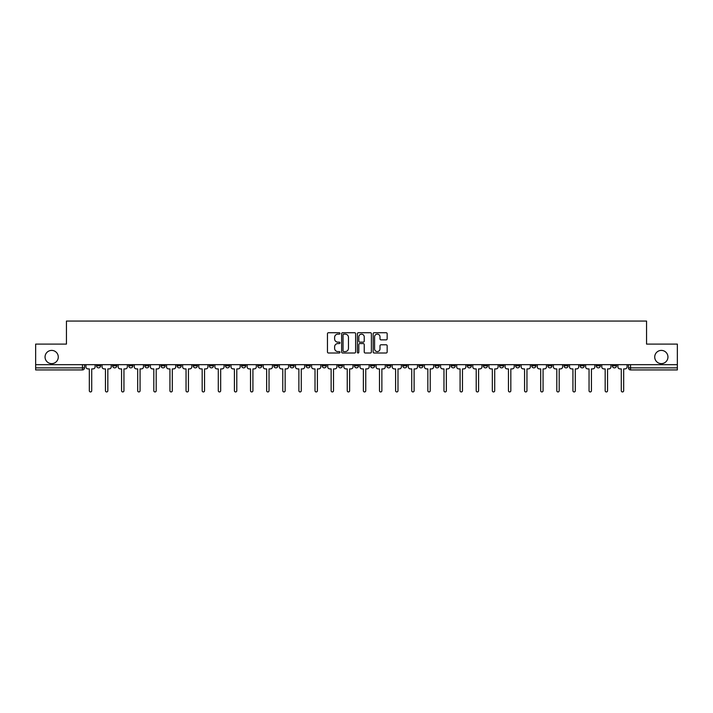 <?xml version="1.0" encoding="UTF-8"?>
<svg xmlns="http://www.w3.org/2000/svg" width="713" height="713" viewBox="0 0 713 713"><rect width="100%" height="100%" fill="white"/><g stroke="black" fill="none" stroke-linecap="round" stroke-linejoin="round"><path stroke-width="1.07" d="M339.967 333.426A0.713 0.713 0 0 0 339.254 332.721L328.479 332.721A1.016 1.016 0 0 0 327.463 333.729L327.463 351.99A1.016 1.016 0 0 0 328.479 353.006L339.254 353.006A0.713 0.713 0 0 0 339.967 352.293A0.713 0.713 0 0 0 339.254 351.58L337.864 351.58A3.244 3.244 0 0 1 334.62 348.336L334.62 346.812A3.244 3.244 0 0 1 337.864 343.568L339.254 343.568A0.713 0.713 0 0 0 339.967 342.864A0.713 0.713 0 0 0 339.254 342.151L337.864 342.151A3.244 3.244 0 0 1 334.62 338.907L334.62 337.383A3.244 3.244 0 0 1 337.864 334.139L339.254 334.139A0.713 0.713 0 0 0 339.967 333.426M654.721 357.017A6.613 6.613 0 0 0 661.334 363.63A6.613 6.613 0 0 0 667.947 357.017A6.613 6.613 0 0 0 661.334 350.404A6.613 6.613 0 0 0 654.721 357.017M45.053 357.017A6.613 6.613 0 0 0 51.666 363.63A6.613 6.613 0 0 0 58.279 357.017A6.613 6.613 0 0 0 51.666 350.404A6.613 6.613 0 0 0 45.053 357.017M531.755 364.664L531.755 365.796L535.891 365.796A2.068 2.068 0 0 1 533.823 367.863A2.068 2.068 0 0 1 531.755 365.796L531.755 364.664M515.633 364.664L515.633 365.796L519.768 365.796A2.068 2.068 0 0 1 517.7 367.863A2.068 2.068 0 0 1 515.633 365.796L515.633 364.664M418.914 364.664L418.914 365.796L423.05 365.796A2.068 2.068 0 0 1 420.982 367.863A2.068 2.068 0 0 1 418.914 365.796L418.914 364.664M402.792 364.664L402.792 365.796L406.927 365.796A2.068 2.068 0 0 1 404.859 367.863A2.068 2.068 0 0 1 402.792 365.796L402.792 364.664M386.678 364.664L386.678 365.796L390.804 365.796A2.068 2.068 0 0 1 388.737 367.863A2.068 2.068 0 0 1 386.678 365.796L386.678 364.664M354.432 364.664L354.432 365.796L358.568 365.796A2.068 2.068 0 0 1 356.5 367.863A2.068 2.068 0 0 1 354.432 365.796L354.432 364.664M322.196 365.796L322.196 364.664L322.196 365.796A2.068 2.068 0 0 0 324.263 367.863A2.068 2.068 0 0 1 322.196 365.796L326.322 365.796A2.068 2.068 0 0 1 324.263 367.863A2.068 2.068 0 0 0 326.322 365.796L326.322 364.664L326.322 365.796M306.073 365.796L306.073 364.664L306.073 365.796A2.068 2.068 0 0 0 308.141 367.863A2.068 2.068 0 0 1 306.073 365.796L310.208 365.796A2.068 2.068 0 0 1 308.141 367.863M289.95 365.796L289.95 364.664L289.95 365.796A2.068 2.068 0 0 0 292.018 367.863A2.068 2.068 0 0 1 289.95 365.796L294.086 365.796A2.068 2.068 0 0 1 292.018 367.863A2.068 2.068 0 0 0 294.086 365.796L294.086 364.664L294.086 365.796M273.837 364.664L273.837 365.796L277.963 365.796A2.068 2.068 0 0 1 275.904 367.863A2.068 2.068 0 0 1 273.837 365.796L273.837 364.664M257.714 364.664L257.714 365.796L261.849 365.796A2.068 2.068 0 0 1 259.782 367.863A2.068 2.068 0 0 1 257.714 365.796L257.714 364.664M241.591 364.664L241.591 365.796L245.727 365.796A2.068 2.068 0 0 1 243.659 367.863A2.068 2.068 0 0 1 241.591 365.796L241.591 364.664M225.477 365.796L225.477 364.664L225.477 365.796A2.068 2.068 0 0 0 227.536 367.863A2.068 2.068 0 0 1 225.477 365.796L229.604 365.796A2.068 2.068 0 0 1 227.536 367.863M193.232 365.796L193.232 364.664L193.232 365.796A2.068 2.068 0 0 0 195.3 367.863A2.068 2.068 0 0 1 193.232 365.796L197.367 365.796A2.068 2.068 0 0 1 195.3 367.863A2.068 2.068 0 0 0 197.367 365.796L197.367 364.664L197.367 365.796M177.109 365.796L177.109 364.664L177.109 365.796A2.068 2.068 0 0 0 179.177 367.863A2.068 2.068 0 0 1 177.109 365.796L181.245 365.796A2.068 2.068 0 0 1 179.177 367.863A2.068 2.068 0 0 0 181.245 365.796L181.245 364.664L181.245 365.796M160.995 365.796L160.995 364.664L160.995 365.796A2.068 2.068 0 0 0 163.063 367.863A2.068 2.068 0 0 1 160.995 365.796L165.131 365.796A2.068 2.068 0 0 1 163.063 367.863A2.068 2.068 0 0 0 165.131 365.796L165.131 364.664L165.131 365.796M144.873 365.796L144.873 364.664L144.873 365.796A2.068 2.068 0 0 0 146.94 367.863A2.068 2.068 0 0 1 144.873 365.796L149.008 365.796A2.068 2.068 0 0 1 146.94 367.863M128.75 365.796L128.75 364.664L128.75 365.796A2.068 2.068 0 0 0 130.818 367.863A2.068 2.068 0 0 1 128.75 365.796L132.885 365.796A2.068 2.068 0 0 1 130.818 367.863A2.068 2.068 0 0 0 132.885 365.796L132.885 364.664L132.885 365.796M112.636 365.796L112.636 364.664L112.636 365.796A2.068 2.068 0 0 0 114.704 367.863A2.068 2.068 0 0 1 112.636 365.796L116.763 365.796A2.068 2.068 0 0 1 114.704 367.863A2.068 2.068 0 0 0 116.763 365.796L116.763 364.664L116.763 365.796M386.143 339.869A1.016 1.016 0 0 0 387.159 338.853L387.159 333.729A1.016 1.016 0 0 0 386.143 332.721L374.173 332.721A1.016 1.016 0 0 0 373.157 333.729L373.157 351.99A1.016 1.016 0 0 0 374.173 353.006L386.143 353.006A1.016 1.016 0 0 0 387.159 351.99L387.159 345.805A1.016 1.016 0 0 0 386.143 344.789L381.018 344.789A1.016 1.016 0 0 0 380.002 345.805L380.002 348.871A2.709 2.709 0 0 1 377.293 351.58A2.709 2.709 0 0 1 374.583 348.871L374.583 336.848A2.709 2.709 0 0 1 377.293 334.139A2.709 2.709 0 0 1 380.002 336.848L380.002 338.853A1.016 1.016 0 0 0 381.018 339.869L386.143 339.869M35.65 364.664L35.65 344.103L66.443 344.103L66.443 321.055L646.557 321.055L646.557 344.103L677.35 344.103L677.35 364.664L35.65 364.664L35.65 367.863L84.526 367.863L84.526 364.664L84.526 367.863A2.068 2.068 0 0 1 82.458 369.931L35.65 369.931L35.65 367.863M355.609 333.729A1.016 1.016 0 0 0 354.602 332.721L342.632 332.721A1.016 1.016 0 0 0 341.616 333.729L341.616 351.99A1.016 1.016 0 0 0 342.632 353.006L354.602 353.006A1.016 1.016 0 0 0 355.609 351.99L355.609 333.729M358.398 332.721L370.368 332.721A1.016 1.016 0 0 1 371.384 333.729L371.384 351.99A1.016 1.016 0 0 1 370.368 353.006L365.252 353.006A1.016 1.016 0 0 1 364.236 351.99L364.236 344.584A1.016 1.016 0 0 0 363.22 343.568L359.824 343.568A1.016 1.016 0 0 0 358.808 344.584L358.808 352.293A0.713 0.713 0 0 1 358.095 353.006A0.713 0.713 0 0 1 357.391 352.293L357.391 333.729A1.016 1.016 0 0 1 358.398 332.721M628.474 364.664L628.474 367.863L677.35 367.863L677.35 369.931L630.542 369.931A2.068 2.068 0 0 1 628.474 367.863A2.068 2.068 0 0 0 630.542 369.931L630.542 364.664M677.35 364.664L677.35 367.863M616.487 364.664L616.487 365.796A2.068 2.068 0 0 1 614.419 367.863A2.068 2.068 0 0 1 612.351 365.796L616.487 365.796M612.351 364.664L612.351 365.796M600.364 364.664L600.364 365.796A2.068 2.068 0 0 1 598.296 367.863A2.068 2.068 0 0 1 596.237 365.796L600.364 365.796M596.237 364.664L596.237 365.796M584.25 364.664L584.25 365.796A2.068 2.068 0 0 1 582.182 367.863A2.068 2.068 0 0 1 580.115 365.796A2.068 2.068 0 0 0 582.182 367.863M580.115 364.664L580.115 365.796L584.25 365.796M568.127 364.664L568.127 365.796A2.068 2.068 0 0 1 566.06 367.863A2.068 2.068 0 0 1 563.992 365.796L568.127 365.796M563.992 364.664L563.992 365.796M552.005 364.664L552.005 365.796A2.068 2.068 0 0 1 549.937 367.863A2.068 2.068 0 0 1 547.869 365.796L552.005 365.796M547.869 364.664L547.869 365.796M535.891 364.664L535.891 365.796M519.768 364.664L519.768 365.796L519.768 364.664M503.645 364.664L503.645 365.796A2.068 2.068 0 0 1 501.578 367.863A2.068 2.068 0 0 1 499.51 365.796L503.645 365.796M499.51 364.664L499.51 365.796M487.523 364.664L487.523 365.796A2.068 2.068 0 0 1 485.464 367.863A2.068 2.068 0 0 1 483.396 365.796L487.523 365.796M483.396 364.664L483.396 365.796M471.409 364.664L471.409 365.796A2.068 2.068 0 0 1 469.341 367.863A2.068 2.068 0 0 1 467.273 365.796L471.409 365.796M467.273 364.664L467.273 365.796M455.286 364.664L455.286 365.796A2.068 2.068 0 0 1 453.218 367.863A2.068 2.068 0 0 1 451.151 365.796L455.286 365.796M451.151 364.664L451.151 365.796M439.163 364.664L439.163 365.796A2.068 2.068 0 0 1 437.096 367.863A2.068 2.068 0 0 1 435.037 365.796L439.163 365.796M435.037 364.664L435.037 365.796M423.05 364.664L423.05 365.796A2.068 2.068 0 0 1 420.982 367.863M406.927 364.664L406.927 365.796M390.804 365.796L390.804 364.664L390.804 365.796A2.068 2.068 0 0 1 388.737 367.863M374.69 364.664L374.69 365.796A2.068 2.068 0 0 1 372.623 367.863A2.068 2.068 0 0 1 370.555 365.796A2.068 2.068 0 0 0 372.623 367.863A2.068 2.068 0 0 0 374.69 365.796L370.555 365.796L370.555 364.664M358.568 365.796L358.568 364.664L358.568 365.796A2.068 2.068 0 0 1 356.5 367.863M342.445 364.664L342.445 365.796A2.068 2.068 0 0 1 340.377 367.863A2.068 2.068 0 0 1 338.31 365.796A2.068 2.068 0 0 0 340.377 367.863M338.31 364.664L338.31 365.796L342.445 365.796M310.208 364.664L310.208 365.796L310.208 364.664M277.963 365.796L277.963 364.664L277.963 365.796A2.068 2.068 0 0 1 275.904 367.863M261.849 365.796L261.849 364.664L261.849 365.796A2.068 2.068 0 0 1 259.782 367.863M245.727 365.796L245.727 364.664L245.727 365.796A2.068 2.068 0 0 1 243.659 367.863M229.604 364.664L229.604 365.796L229.604 364.664M213.49 365.796L213.49 364.664L213.49 365.796A2.068 2.068 0 0 1 211.422 367.863A2.068 2.068 0 0 1 209.355 365.796L213.49 365.796A2.068 2.068 0 0 1 211.422 367.863M209.355 364.664L209.355 365.796M149.008 364.664L149.008 365.796L149.008 364.664M100.649 364.664L100.649 365.796A2.068 2.068 0 0 1 98.581 367.863A2.068 2.068 0 0 1 96.513 365.796A2.068 2.068 0 0 0 98.581 367.863A2.068 2.068 0 0 0 100.649 365.796L100.649 364.664M96.513 364.664L96.513 365.796L100.649 365.796M82.458 364.664L82.458 369.931A2.068 2.068 0 0 0 84.526 367.863M343.746 334.139A0.713 0.713 0 0 0 343.033 334.852L343.033 350.876A0.713 0.713 0 0 0 343.746 351.58L345.217 351.58A3.244 3.244 0 0 0 348.461 348.336L348.461 337.383A3.244 3.244 0 0 0 345.217 334.139L343.746 334.139M364.236 336.901A2.709 2.709 0 0 0 361.518 334.192A2.709 2.709 0 0 0 358.808 336.901L358.808 341.135A1.016 1.016 0 0 0 359.824 342.151L363.22 342.151A1.016 1.016 0 0 0 364.236 341.135L364.236 336.901M85.925 364.664L85.925 366.83A2.068 2.068 0 0 0 87.984 368.897L89.33 368.897L89.33 390.751A1.185 1.185 0 0 0 90.524 391.945A1.185 1.185 0 0 0 91.71 390.751L91.71 368.897L93.055 368.897A2.068 2.068 0 0 0 95.114 366.83L95.114 364.664M102.039 364.664L102.039 366.83A2.068 2.068 0 0 0 104.107 368.897L105.453 368.897L105.453 390.751A1.185 1.185 0 0 0 106.638 391.945A1.185 1.185 0 0 0 107.832 390.751L107.832 368.897L109.169 368.897A2.068 2.068 0 0 0 111.237 366.83L111.237 364.664M118.162 364.664L118.162 366.83A2.068 2.068 0 0 0 120.23 368.897L121.575 368.897L121.575 390.751A1.185 1.185 0 0 0 122.761 391.945A1.185 1.185 0 0 0 123.946 390.751L123.946 368.897L125.292 368.897A2.068 2.068 0 0 0 127.36 366.83L127.36 364.664M134.285 364.664L134.285 366.83A2.068 2.068 0 0 0 136.352 368.897L137.689 368.897L137.689 390.751A1.185 1.185 0 0 0 138.883 391.945A1.185 1.185 0 0 0 140.069 390.751L140.069 368.897L141.415 368.897A2.068 2.068 0 0 0 143.482 366.83L143.482 364.664M150.398 364.664L150.398 366.83A2.068 2.068 0 0 0 152.466 368.897L153.812 368.897L153.812 390.751A1.185 1.185 0 0 0 154.997 391.945A1.185 1.185 0 0 0 156.192 390.751L156.192 368.897L157.528 368.897A2.068 2.068 0 0 0 159.596 366.83L159.596 364.664M166.521 364.664L166.521 366.83A2.068 2.068 0 0 0 168.589 368.897L169.935 368.897L169.935 390.751A1.185 1.185 0 0 0 171.12 391.945A1.185 1.185 0 0 0 172.305 390.751L172.305 368.897L173.651 368.897A2.068 2.068 0 0 0 175.719 366.83L175.719 364.664M182.644 364.664L182.644 366.83A2.068 2.068 0 0 0 184.712 368.897L186.048 368.897L186.048 390.751A1.185 1.185 0 0 0 187.243 391.945A1.185 1.185 0 0 0 188.428 390.751L188.428 368.897L189.774 368.897A2.068 2.068 0 0 0 191.842 366.83L191.842 364.664M198.758 364.664L198.758 366.83A2.068 2.068 0 0 0 200.825 368.897L202.171 368.897L202.171 390.751A1.185 1.185 0 0 0 203.357 391.945A1.185 1.185 0 0 0 204.551 390.751L204.551 368.897L205.888 368.897A2.068 2.068 0 0 0 207.955 366.83L207.955 364.664M214.88 364.664L214.88 366.83A2.068 2.068 0 0 0 216.948 368.897L218.294 368.897L218.294 390.751A1.185 1.185 0 0 0 219.479 391.945A1.185 1.185 0 0 0 220.665 390.751L220.665 368.897L222.01 368.897A2.068 2.068 0 0 0 224.078 366.83L224.078 364.664M231.003 364.664L231.003 366.83A2.068 2.068 0 0 0 233.071 368.897L234.408 368.897L234.408 390.751A1.185 1.185 0 0 0 235.602 391.945A1.185 1.185 0 0 0 236.787 390.751L236.787 368.897L238.133 368.897A2.068 2.068 0 0 0 240.201 366.83L240.201 364.664M247.126 364.664L247.126 366.83A2.068 2.068 0 0 0 249.185 368.897L250.53 368.897L250.53 390.751A1.185 1.185 0 0 0 251.716 391.945A1.185 1.185 0 0 0 252.91 390.751L252.91 368.897L254.256 368.897A2.068 2.068 0 0 0 256.315 366.83L256.315 364.664M263.24 364.664L263.24 366.83A2.068 2.068 0 0 0 265.307 368.897L266.653 368.897L266.653 390.751A1.185 1.185 0 0 0 267.838 391.945A1.185 1.185 0 0 0 269.033 390.751L269.033 368.897L270.37 368.897A2.068 2.068 0 0 0 272.437 366.83L272.437 364.664M279.362 364.664L279.362 366.83A2.068 2.068 0 0 0 281.43 368.897L282.776 368.897L282.776 390.751A1.185 1.185 0 0 0 283.961 391.945A1.185 1.185 0 0 0 285.147 390.751L285.147 368.897L286.492 368.897A2.068 2.068 0 0 0 288.56 366.83L288.56 364.664M295.485 364.664L295.485 366.83A2.068 2.068 0 0 0 297.553 368.897L298.89 368.897L298.89 390.751A1.185 1.185 0 0 0 300.084 391.945A1.185 1.185 0 0 0 301.269 390.751L301.269 368.897L302.615 368.897A2.068 2.068 0 0 0 304.683 366.83L304.683 364.664M311.599 364.664L311.599 366.83A2.068 2.068 0 0 0 313.667 368.897L315.012 368.897L315.012 390.751A1.185 1.185 0 0 0 316.198 391.945A1.185 1.185 0 0 0 317.392 390.751L317.392 368.897L318.729 368.897A2.068 2.068 0 0 0 320.797 366.83L320.797 364.664M327.722 364.664L327.722 366.83A2.068 2.068 0 0 0 329.789 368.897L331.135 368.897L331.135 390.751A1.185 1.185 0 0 0 332.32 391.945A1.185 1.185 0 0 0 333.506 390.751L333.506 368.897L334.852 368.897A2.068 2.068 0 0 0 336.919 366.83L336.919 364.664M343.844 364.664L343.844 366.83A2.068 2.068 0 0 0 345.912 368.897L347.249 368.897L347.249 390.751A1.185 1.185 0 0 0 348.443 391.945A1.185 1.185 0 0 0 349.628 390.751L349.628 368.897L350.974 368.897A2.068 2.068 0 0 0 353.042 366.83L353.042 364.664M359.958 364.664L359.958 366.83A2.068 2.068 0 0 0 362.026 368.897L363.372 368.897L363.372 390.751A1.185 1.185 0 0 0 364.557 391.945A1.185 1.185 0 0 0 365.751 390.751L365.751 368.897L367.088 368.897A2.068 2.068 0 0 0 369.156 366.83L369.156 364.664M376.081 364.664L376.081 366.83A2.068 2.068 0 0 0 378.148 368.897L379.494 368.897L379.494 390.751A1.185 1.185 0 0 0 380.68 391.945A1.185 1.185 0 0 0 381.865 390.751L381.865 368.897L383.211 368.897A2.068 2.068 0 0 0 385.278 366.83L385.278 364.664M392.203 364.664L392.203 366.83A2.068 2.068 0 0 0 394.271 368.897L395.608 368.897L395.608 390.751A1.185 1.185 0 0 0 396.802 391.945A1.185 1.185 0 0 0 397.988 390.751L397.988 368.897L399.333 368.897A2.068 2.068 0 0 0 401.401 366.83L401.401 364.664M408.317 364.664L408.317 366.83A2.068 2.068 0 0 0 410.385 368.897L411.731 368.897L411.731 390.751A1.185 1.185 0 0 0 412.916 391.945A1.185 1.185 0 0 0 414.11 390.751L414.11 368.897L415.447 368.897A2.068 2.068 0 0 0 417.515 366.83L417.515 364.664M424.44 364.664L424.44 366.83A2.068 2.068 0 0 0 426.508 368.897L427.853 368.897L427.853 390.751A1.185 1.185 0 0 0 429.039 391.945A1.185 1.185 0 0 0 430.224 390.751L430.224 368.897L431.57 368.897A2.068 2.068 0 0 0 433.638 366.83L433.638 364.664M440.563 364.664L440.563 366.83A2.068 2.068 0 0 0 442.63 368.897L443.967 368.897L443.967 390.751A1.185 1.185 0 0 0 445.162 391.945A1.185 1.185 0 0 0 446.347 390.751L446.347 368.897L447.693 368.897A2.068 2.068 0 0 0 449.76 366.83L449.76 364.664M456.685 364.664L456.685 366.83A2.068 2.068 0 0 0 458.744 368.897L460.09 368.897L460.09 390.751A1.185 1.185 0 0 0 461.284 391.945A1.185 1.185 0 0 0 462.47 390.751L462.47 368.897L463.815 368.897A2.068 2.068 0 0 0 465.874 366.83L465.874 364.664M472.799 364.664L472.799 366.83A2.068 2.068 0 0 0 474.867 368.897L476.213 368.897L476.213 390.751A1.185 1.185 0 0 0 477.398 391.945A1.185 1.185 0 0 0 478.592 390.751L478.592 368.897L479.929 368.897A2.068 2.068 0 0 0 481.997 366.83L481.997 364.664M488.922 364.664L488.922 366.83A2.068 2.068 0 0 0 490.99 368.897L492.335 368.897L492.335 390.751A1.185 1.185 0 0 0 493.521 391.945A1.185 1.185 0 0 0 494.706 390.751L494.706 368.897L496.052 368.897A2.068 2.068 0 0 0 498.12 366.83L498.12 364.664M505.045 364.664L505.045 366.83A2.068 2.068 0 0 0 507.112 368.897L508.449 368.897L508.449 390.751A1.185 1.185 0 0 0 509.643 391.945A1.185 1.185 0 0 0 510.829 390.751L510.829 368.897L512.175 368.897A2.068 2.068 0 0 0 514.242 366.83L514.242 364.664M521.158 364.664L521.158 366.83A2.068 2.068 0 0 0 523.226 368.897L524.572 368.897L524.572 390.751A1.185 1.185 0 0 0 525.757 391.945A1.185 1.185 0 0 0 526.952 390.751L526.952 368.897L528.288 368.897A2.068 2.068 0 0 0 530.356 366.83L530.356 364.664M537.281 364.664L537.281 366.83A2.068 2.068 0 0 0 539.349 368.897L540.695 368.897L540.695 390.751A1.185 1.185 0 0 0 541.88 391.945A1.185 1.185 0 0 0 543.065 390.751L543.065 368.897L544.411 368.897A2.068 2.068 0 0 0 546.479 366.83L546.479 364.664M553.404 364.664L553.404 366.83A2.068 2.068 0 0 0 555.472 368.897L556.808 368.897L556.808 390.751A1.185 1.185 0 0 0 558.003 391.945A1.185 1.185 0 0 0 559.188 390.751L559.188 368.897L560.534 368.897A2.068 2.068 0 0 0 562.602 366.83L562.602 364.664M569.518 364.664L569.518 366.83A2.068 2.068 0 0 0 571.585 368.897L572.931 368.897L572.931 390.751A1.185 1.185 0 0 0 574.117 391.945A1.185 1.185 0 0 0 575.311 390.751L575.311 368.897L576.648 368.897A2.068 2.068 0 0 0 578.715 366.83L578.715 364.664M585.64 364.664L585.64 366.83A2.068 2.068 0 0 0 587.708 368.897L589.054 368.897L589.054 390.751A1.185 1.185 0 0 0 590.239 391.945A1.185 1.185 0 0 0 591.425 390.751L591.425 368.897L592.77 368.897A2.068 2.068 0 0 0 594.838 366.83L594.838 364.664M601.763 364.664L601.763 366.83A2.068 2.068 0 0 0 603.831 368.897L605.168 368.897L605.168 390.751A1.185 1.185 0 0 0 606.362 391.945A1.185 1.185 0 0 0 607.547 390.751L607.547 368.897L608.893 368.897A2.068 2.068 0 0 0 610.961 366.83L610.961 364.664M617.886 364.664L617.886 366.83A2.068 2.068 0 0 0 619.945 368.897L621.29 368.897L621.29 390.751A1.185 1.185 0 0 0 622.476 391.945A1.185 1.185 0 0 0 623.67 390.751L623.67 368.897L625.016 368.897A2.068 2.068 0 0 0 627.075 366.83L627.075 364.664"/></g></svg>
